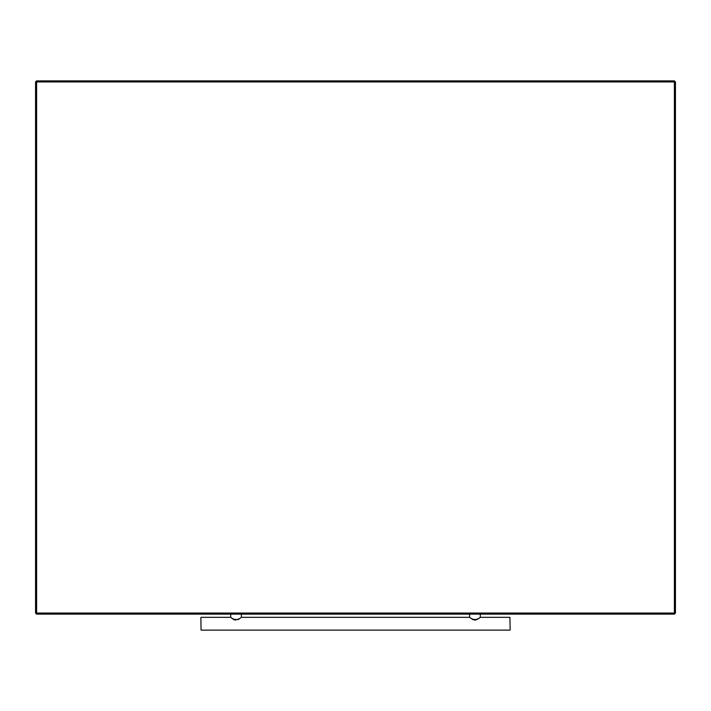 <?xml version="1.0" encoding="UTF-8"?>
<svg xmlns="http://www.w3.org/2000/svg" width="711" height="711" viewBox="0 0 711 711"><rect width="100%" height="100%" fill="white"/><g stroke="black" fill="none" stroke-linecap="round" stroke-linejoin="round"><path stroke-width="1.07" d="M510.143 629.91L509.929 617.326L510.143 629.91M200.858 617.539L201.071 630.124L200.858 617.539M469.615 614.126L469.615 617.326C473.171 620.25 476.726 620.25 480.281 617.326L480.281 614.126M230.72 614.126L230.72 617.326C234.275 620.25 237.83 620.25 241.385 617.326L241.385 614.126M509.929 617.326L480.281 617.326L478.681 618.588L480.281 617.326M471.215 618.588L469.615 617.326L241.385 617.326M232.319 618.588L230.72 617.326L201.071 617.326M201.071 630.124L509.929 630.124M233.11 619.121L233.963 619.619L233.11 619.121M234.959 620.019L235.599 620.161M238.318 619.521L239.029 619.103M472.868 619.628L477.223 619.521M472.388 619.361L473.028 619.699M476.788 619.734L477.481 619.37M233.519 619.379L234.212 619.734M237.972 619.699L238.612 619.361M231.688 618.108L232.293 618.561M470.584 618.108L471.189 618.57M474.504 620.161L475.232 620.179M35.55 81.943L35.55 613.06L36.617 614.126L674.384 614.126L675.45 613.06L675.45 81.943L674.384 80.876L36.617 80.876L35.55 81.943L36.617 80.876L35.55 81.943L674.384 81.943L674.384 613.06L36.617 613.06L36.617 80.876M674.384 80.876L675.45 81.943L674.384 81.943L674.384 80.876M36.617 614.126L36.617 613.06L35.55 613.06M674.384 614.126L674.384 613.06L675.45 613.06"/></g></svg>
